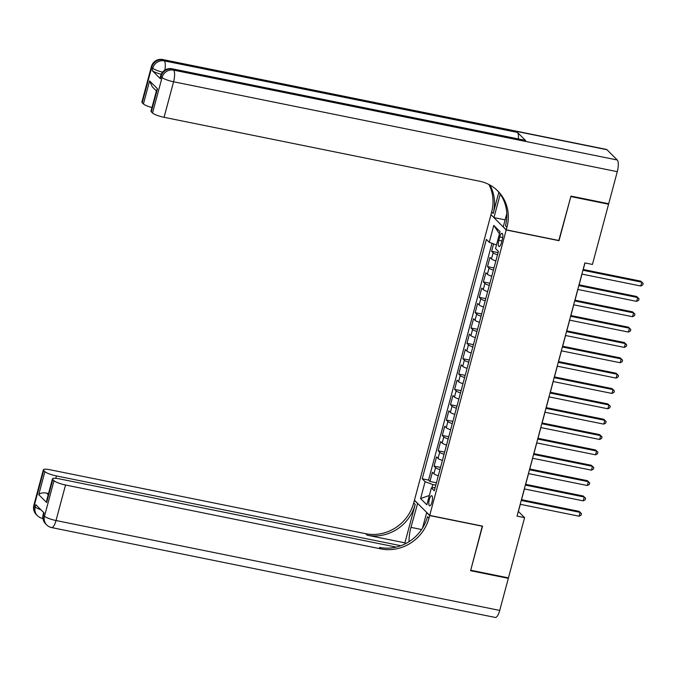 <?xml version="1.0" encoding="UTF-8"?>
<svg xmlns="http://www.w3.org/2000/svg" width="677" height="677" viewBox="0 0 677 677"><rect width="100%" height="100%" fill="white"/><g stroke="black" fill="none" stroke-linecap="round" stroke-linejoin="round"><path stroke-width="1.02" d="M431.977 502.114A5.179 1.591 -78.5 0 0 431.681 495.725A5.179 1.591 -78.5 0 0 429.336 499.482A5.179 1.591 -78.5 0 0 429.624 505.871A5.179 1.591 -78.5 0 0 431.977 502.114M490.927 214.778L414.442 500.218L429.717 515.417L506.201 229.977L491.172 214.829M493.601 243.898L491.62 251.269L498.103 252.589M495.869 260.924A6.474 1.219 -165 0 1 491.485 258.91L489.979 257.412L487.508 266.62L493.99 267.931M491.756 276.267A6.474 1.219 15 0 1 487.372 274.253L485.866 272.755L483.395 281.962L489.877 283.274M487.643 291.618A6.474 1.219 15 0 1 483.26 289.604L481.753 288.106L479.282 297.313L485.764 298.625M483.53 306.96A6.474 1.219 15 0 1 479.147 304.946L477.64 303.448L475.169 312.656L481.652 313.967M479.418 322.311A6.474 1.219 15 0 1 475.034 320.297L473.528 318.791L471.057 327.998L477.547 329.318M475.313 337.654A6.474 1.219 15 0 1 470.921 335.64L469.415 334.142L466.952 343.349L473.435 344.661M471.2 353.005A6.474 1.219 15 0 1 466.808 350.982L465.302 349.484L462.84 358.692L469.322 360.003M467.088 368.347A6.474 1.219 15 0 1 462.696 366.333L461.189 364.835L458.727 374.042L465.209 375.354M462.975 383.69A6.474 1.219 15 0 1 458.583 381.676L457.077 380.178L454.614 389.385L461.096 390.697M458.862 399.041A6.474 1.219 15 0 1 454.479 397.027L452.972 395.52L450.501 404.736L456.983 406.048M454.749 414.383A6.474 1.219 15 0 1 450.366 412.369L448.859 410.871L446.388 420.078L452.871 421.39M450.637 429.734A6.474 1.219 15 0 1 446.253 427.712L444.747 426.214L442.276 435.421L448.758 436.741M446.524 445.077A6.474 1.219 15 0 1 442.14 443.063L440.634 441.565L438.163 450.772L444.645 452.084M442.411 460.419A6.474 1.219 15 0 1 438.027 458.405L436.521 456.907L434.05 466.114L440.532 467.426M558.821 240.479L570.846 196.558L608.572 204.209L592.434 264.436L584.886 262.913L517.042 516.119L524.59 517.651L518.396 511.49L520.317 504.297M499.728 236.958L498.822 240.335A5.018 1.54 -78.5 0 0 499.11 246.521A5.018 1.54 -78.5 0 0 501.386 242.874L502.292 239.506A5.018 1.54 -78.5 0 0 502.004 233.311A5.018 1.54 -78.5 0 0 499.728 236.958L502.681 237.551M435.142 487.558L431.384 487.922L434.279 490.8L498.424 251.395L495.53 248.518L500.058 231.644L493.778 225.399L489.259 242.281L486.365 239.404L422.22 478.8L425.105 481.677L432.798 484.546L431.909 487.872M431.384 487.922L426.865 504.805L420.586 498.56L425.105 481.677M497.51 254.789A6.474 1.219 -165 0 1 493.127 252.766L491.62 251.269M492.001 243.305L428.558 480.086L429.937 481.465L436.428 482.777M438.298 475.77A6.474 1.219 15 0 1 433.915 473.756L432.408 472.258L429.937 481.465M439.948 469.635A6.474 1.219 -165 0 1 435.556 467.612L434.05 466.114M444.061 454.284A6.474 1.219 -165 0 1 439.669 452.27L438.163 450.772M448.174 438.941A6.474 1.219 -165 0 1 443.782 436.927L442.276 435.421M452.278 423.59A6.474 1.219 -165 0 1 447.895 421.576L446.388 420.078M456.391 408.248A6.474 1.219 -165 0 1 452.008 406.234L450.501 404.736M460.504 392.897A6.474 1.219 -165 0 1 456.12 390.883L454.614 389.385M464.617 377.554A6.474 1.219 -165 0 1 460.233 375.54L458.727 374.042M468.729 362.212A6.474 1.219 -165 0 1 464.346 360.189L462.84 358.692M472.842 346.861A6.474 1.219 -165 0 1 468.459 344.847L466.952 343.349M476.955 331.518A6.474 1.219 -165 0 1 472.571 329.504L471.057 327.998M481.068 316.167A6.474 1.219 -165 0 1 476.676 314.153L475.169 312.656M485.181 300.825A6.474 1.219 -165 0 1 480.788 298.811L479.282 297.313M489.293 285.474A6.474 1.219 -165 0 1 484.901 283.46L483.395 281.962M493.406 270.131A6.474 1.219 -165 0 1 489.014 268.117L487.508 266.62M608.572 204.209L607.963 203.599M429.717 515.417L482.54 526.122L470.718 570.237L508.444 577.879L524.59 517.651M559.024 240.682L506.201 229.977M521.552 499.685L524.43 488.955M525.665 484.343L528.542 473.612M529.778 469L532.655 458.261M533.891 453.649L536.768 442.919M538.003 438.307L540.881 427.568M542.116 422.956L544.993 412.225M546.229 407.613L549.106 396.874M550.342 392.262L553.219 381.532M554.455 376.92L557.323 366.189M558.567 361.577L561.436 350.838M562.672 346.226L565.549 335.496M566.784 330.884L569.662 320.145M570.897 315.533L573.774 304.802M575.01 300.19L577.887 289.46M579.123 284.848L582 274.109M583.236 269.497L584.996 262.93M435.785 485.147L432.798 484.546M496.486 244.972L489.259 242.281M428.558 480.086L422.22 478.8M499.457 233.861L493.778 225.399M420.586 498.56L429.362 495.479M582.922 270.25L641.804 282.182L640.78 286.016L581.89 274.092M583.125 269.48L640.772 281.158L643.15 283.418L642.735 284.958L640.78 286.016M640.772 281.158L643.15 283.418M161.236 74.275A9.706 1.828 -165 0 1 152.147 70.543L160.407 78.76A9.706 1.828 -165 0 1 160.085 78.083L160.703 75.782A9.706 1.828 15 0 0 161.024 76.459L160.407 78.76M570.965 196.102L559.067 240.53L506.244 229.825L506.938 227.218A40.442 37.734 134.9 0 0 497.739 190.906A40.442 37.734 134.9 0 0 479.494 181.208L164.071 117.307A9.706 1.828 -165 0 1 152.537 113.008L162.057 77.483L161.024 76.459A9.706 9.055 134.9 0 1 172.542 69.079L173.574 70.112L617.28 160A9.706 2.979 101.5 0 1 617.289 171.67L608.699 203.743L570.965 196.102M506.244 229.825L503.248 226.846L506.785 213.627M498.831 192.293L493.152 213.5A40.442 37.734 134.9 0 0 489.877 185.016M500.244 194.164L493.956 217.605L490.969 214.626L491.663 212.019A40.442 37.734 134.9 0 0 488.912 184.499M156.395 90.955L152.308 86.884L149.6 80.935L157.487 88.78L151.318 111.798L152.537 113.008M151.318 111.798A9.706 1.828 -165 0 1 150.996 111.121L156.624 90.109L157.487 88.78M606.956 149.727L163.25 59.838A9.706 2.979 -78.5 0 0 162.717 59.534L606.423 149.422A9.706 2.979 101.5 0 1 606.956 149.727L617.28 160M525.699 140.63L172.542 69.079A9.706 2.979 -78.5 0 0 172 68.775L525.157 140.325A9.706 2.979 101.5 0 1 525.699 140.63L517.44 132.413A9.706 2.979 101.5 0 1 518.37 138.946M505.118 219.864L493.956 217.605M151.953 107.541A9.706 1.828 -165 0 1 143.431 103.953L149.6 80.935M152.147 70.543L152.765 68.242L151.733 67.218L142.212 102.743L143.431 103.953M142.212 102.743A9.706 1.828 -165 0 1 141.891 102.066L151.411 66.532A9.706 1.828 15 0 0 151.733 67.218A9.706 9.055 134.9 0 1 163.25 59.838L164.283 60.871L517.44 132.413M506.938 227.218L505.457 225.737A40.442 37.734 134.9 0 0 496.986 190.178M507.708 577.735L508.325 578.344L499.728 610.417L56.022 520.528A9.706 2.979 -78.5 0 1 51.621 527.578A9.706 9.706 0 0 1 46.705 524.946A9.706 9.055 -45.1 0 1 44.496 516.229L54.008 480.704A9.706 1.828 15 0 0 65.542 485.003L56.022 520.528A9.706 1.828 -165 0 1 44.496 516.229L43.463 515.197L44.081 512.895L35.822 504.687L35.204 506.988L34.172 505.956A9.706 1.828 -165 0 1 33.85 505.279L43.37 469.753A9.706 1.828 15 0 0 43.692 470.43L34.172 505.956A9.706 9.055 134.9 0 0 36.38 514.672A9.706 9.706 0 0 1 33.85 505.279M508.325 578.344L470.591 570.703L482.295 526.071M417.641 503.4L410.956 527.366A18.203 5.577 -78.5 0 0 409.052 541.668M417.396 503.349L414.4 500.371L413.698 502.986A40.442 37.734 -45.1 0 1 365.69 533.704L50.267 469.804A9.706 1.828 15 0 0 43.37 469.753M404.905 542.827L415.187 504.458A40.442 37.734 -45.1 0 1 367.179 535.185L404.905 542.827L405.684 543.597M482.498 526.274L429.675 515.569L428.981 518.176A40.442 37.734 -45.1 0 1 380.965 548.903L65.542 485.003M429.675 515.569L426.679 512.591L422.533 528.077M396.214 547.101L59.373 478.859A9.706 1.828 15 0 0 52.476 478.808L46.84 499.821L46.628 502.512L38.741 494.667L44.91 471.641L43.692 470.43M44.91 471.641A9.706 1.828 15 0 0 56.436 475.939L55.802 478.317M400.843 545.713L56.436 475.939M499.728 610.417A9.706 2.979 101.5 0 1 495.327 617.466L51.621 527.578M52.476 478.808A9.706 1.828 15 0 0 52.798 479.485L46.628 502.512M54.008 480.704L52.798 479.485M48.499 493.643A9.706 1.828 -165 0 1 46.645 493.11L48.219 494.675M428.981 518.176L427.492 516.703A40.442 37.734 -45.1 0 1 379.484 547.422L380.965 548.903M38.741 494.667C40.171 493.034 42.803 492.517 46.645 493.11M578.81 285.601L637.692 297.525L636.668 301.367L577.777 289.434M579.021 284.822L636.659 296.501L639.037 298.769L638.631 300.3L636.668 301.367M636.659 296.501L639.037 298.769M574.697 300.943L633.579 312.876L632.555 316.709L573.673 304.777M574.908 300.165L632.546 311.843L634.924 314.111L634.518 315.651L632.555 316.709M632.546 311.843L634.924 314.111M570.584 316.286L629.466 328.218L628.442 332.06L569.56 320.128M570.796 315.516L628.442 327.194L630.812 329.462L630.405 330.994L628.442 332.06M628.442 327.194L630.812 329.462M566.471 331.637L625.362 343.569L624.329 347.403L565.447 335.47M566.683 330.858L624.329 342.537L626.699 344.805L626.293 346.345L624.329 347.403M624.329 342.537L626.699 344.805M562.359 346.979L621.249 358.912L620.217 362.745L561.335 350.821M562.57 346.209L620.217 357.888L622.586 360.156L622.18 361.687L620.217 362.745M620.217 357.888L622.586 360.156M558.246 362.33L617.136 374.254L616.104 378.096L557.222 366.164M558.457 361.552L616.104 373.23L618.482 375.498L618.067 377.03L616.104 378.096M616.104 373.23L618.482 375.498M554.141 377.673L613.023 389.605L611.991 393.439L553.109 381.515M554.345 376.903L611.991 388.581L614.369 390.841L613.954 392.381L611.991 393.439M611.991 388.581L614.369 390.841M550.029 393.024L608.911 404.948L607.878 408.79L548.996 396.857M550.232 392.245L607.878 403.924L610.256 406.192L609.842 407.723L607.878 408.79M607.878 403.924L610.256 406.192M545.916 408.366L604.798 420.299L603.774 424.132L544.883 412.2M546.119 407.588L603.766 419.266L606.143 421.534L605.729 423.074L603.774 424.132M603.766 419.266L606.143 421.534M541.803 423.709L600.685 435.641L599.661 439.475L540.771 427.551M542.006 422.939L599.653 434.617L602.031 436.885L601.616 438.417L599.661 439.475M599.653 434.617L602.031 436.885M537.69 439.06L596.572 450.992L595.548 454.826L536.658 442.893M537.893 438.281L595.54 449.96L597.918 452.228L597.503 453.759L595.548 454.826M595.54 449.96L597.918 452.228M533.578 454.402L592.46 466.335L591.436 470.168L532.554 458.244M533.789 453.632L591.427 465.311L593.805 467.579L593.399 469.11L591.436 470.168M591.427 465.311L593.805 467.579M529.465 469.753L588.347 481.677L587.323 485.519L528.441 473.587M529.676 468.975L587.314 480.653L589.692 482.921L589.286 484.453L587.323 485.519M587.314 480.653L589.692 482.921M525.352 485.096L584.243 497.028L583.21 500.862L524.328 488.929M525.564 484.317L583.21 495.996L585.58 498.264L585.173 499.804L583.21 500.862M583.21 495.996L585.58 498.264M521.239 500.447L580.13 512.371L579.097 516.212L520.215 504.28M521.451 499.668L579.097 511.347L581.467 513.615L581.061 515.146L579.097 516.212M579.097 511.347L581.467 513.615M491.485 258.91L493.127 252.766M433.915 473.756L435.556 467.612M438.027 458.405L439.669 452.27M442.14 443.063L443.782 436.927M446.253 427.712L447.895 421.576M450.366 412.369L452.008 406.234M454.479 397.027L456.12 390.883M458.583 381.676L460.233 375.54M462.696 366.333L464.346 360.189M466.808 350.982L468.459 344.847M470.921 335.64L472.571 329.504M475.034 320.297L476.676 314.153M479.147 304.946L480.788 298.811M483.26 289.604L484.901 283.46M487.372 274.253L489.014 268.117M501.902 240.953L498.822 240.335M493.152 213.5L491.663 212.019M617.289 171.67L173.583 81.782L164.071 117.307M173.583 81.782A9.706 2.979 -78.5 0 0 173.574 70.112A9.706 9.055 -45.1 0 0 162.057 77.483A9.706 1.828 15 0 0 173.583 81.782M164.841 70.112A9.706 2.979 -78.5 0 0 164.283 60.871A9.706 9.055 -45.1 0 0 152.765 68.242A9.706 1.828 15 0 0 162.556 72.151M415.187 504.458L413.698 502.986M367.179 535.185L365.69 533.704M40.874 509.713A9.706 1.828 -165 0 1 35.204 506.988A9.706 9.055 -45.1 0 0 37.413 515.705A9.706 9.706 0 0 0 42.329 518.337A9.706 2.979 -78.5 0 0 42.888 518.286M43.142 514.52A9.706 9.706 0 0 0 45.672 523.913A9.706 9.055 134.9 0 1 43.463 515.197A9.706 1.828 -165 0 1 43.142 514.52L43.683 512.506M421.593 529.524L410.956 527.366M172 68.775A9.706 9.706 0 0 0 160.703 75.782M162.717 59.534A9.706 9.706 0 0 0 151.411 66.532M42.913 518.455L42.329 518.337M37.413 515.705L36.38 514.672M46.705 524.946L45.672 523.913"/></g></svg>
